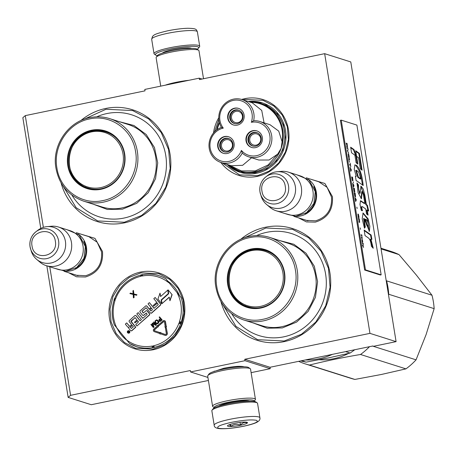 <?xml version="1.0" encoding="UTF-8"?>
<svg xmlns="http://www.w3.org/2000/svg" width="457" height="457" viewBox="0 0 457 457"><rect width="100%" height="100%" fill="white"/><g stroke="black" fill="none" stroke-linecap="round" stroke-linejoin="round"><path stroke-width="0.69" d="M213.139 371.798L223.856 368.245C233.264 366.445 239.874 365.914 243.684 366.657L244.032 366.794M310.783 179.224L324.904 183.491L332.422 196.596C333.302 209.769 327.618 218.275 315.376 222.113L306.453 221.925L298.547 217.852M316.781 181.126L318.506 181.578L327.103 187.353L331.496 197.013C332.313 209.312 327.012 217.252 315.581 220.834L306.219 220.371L304.562 219.754M80.855 234.11L94.982 238.377L102.499 251.476C103.373 264.654 97.695 273.155 85.448 276.993L76.53 276.811L68.624 272.732M86.859 236.006L88.578 236.463L97.181 242.233L101.574 251.898C102.391 264.197 97.084 272.138 85.653 275.72L76.296 275.251L74.634 274.634M43.375 227.375L25.278 115.621L145.029 90.84L144.8 89.429L199.235 78.164L199.463 79.575L324.659 53.669L369.959 333.364L244.763 359.271L244.992 360.687L190.558 371.952L190.329 370.536L70.578 395.322L68.15 397.401L46.843 265.837M49.756 266.757L70.578 395.322M153.209 349.748A39.793 37.76 107.6 0 1 109.497 318.649A39.793 37.76 107.6 0 1 140.625 272.058A39.793 37.76 107.6 0 1 184.342 303.157A39.793 37.76 107.6 0 1 153.209 349.748M241.667 99.449A39.793 37.76 107.6 0 1 244.746 98.672A39.793 37.76 107.6 0 1 288.464 129.777A39.793 37.76 107.6 0 1 257.331 176.368A39.793 37.76 107.6 0 1 220.834 162.441M213.488 132.993A39.793 37.76 107.6 0 1 218.772 117.706M80.775 120.631A58.605 55.605 107.6 0 1 105.693 108.469A58.605 55.605 107.6 0 1 170.073 154.277A58.605 55.605 107.6 0 1 124.224 222.89A58.605 55.605 107.6 0 1 61.072 182.846M240.65 239.377A58.605 55.605 107.6 0 1 265.568 227.22A58.605 55.605 107.6 0 1 329.948 273.023A58.605 55.605 107.6 0 1 284.1 341.642A58.605 55.605 107.6 0 1 220.948 301.597M25.278 115.621L22.85 117.706L40.782 228.437M208.409 380.475L91.263 404.719L68.15 397.401M207.918 377.448L190.558 371.952M251.116 372.644L270.247 368.685L244.992 360.687M270.247 368.685L270.018 367.268L244.763 359.271M369.959 333.364L396.088 341.636L373.632 346.286L372.763 346.006L270.018 367.268M396.088 341.636L350.782 61.941L324.659 53.669M202.023 79.044L199.235 78.164M117.563 329.143A36.177 34.326 -72.4 0 0 126.315 339.922M167.068 280.649A36.177 34.326 107.6 0 1 179.801 296.279M243.661 238.12L265.9 227.997L292.526 229.323L308.624 237.726L321.06 251.224L328.48 268.356L330.085 287.242L325.687 305.83L315.776 322.094L301.426 334.261L284.203 341.002L257.577 339.677L236.012 326.441L222.685 304.351M243.135 99.906L245.083 99.449L263.055 100.346L273.914 106.018L282.312 115.13L287.322 126.692L288.401 139.436L285.436 151.981L278.747 162.96L269.059 171.175L257.434 175.728L239.462 174.831L222.245 162.886M214.607 131.77L218.846 119.448M153.312 349.114L135.341 348.217L124.475 342.544L116.084 333.433L111.074 321.871L109.994 309.126L112.959 296.576L119.648 285.602L129.331 277.388L140.956 272.835L158.927 273.726L169.793 279.398L178.19 288.516L183.2 300.072L184.28 312.822L181.315 325.367L174.62 336.346L164.937 344.561L153.312 349.114M83.78 119.374L106.024 109.246L132.65 110.571L148.742 118.974L161.178 132.479L168.604 149.605L170.204 168.49L165.811 187.079L155.9 203.342L141.55 215.51L124.327 222.256L97.701 220.931L76.136 207.695L62.809 185.605M259.89 417.767L257.554 403.354A23.153 3.433 170.8 0 0 257.217 402.891L255.909 401.971A21.993 3.262 170.8 0 0 255.206 401.646A21.993 3.262 170.8 0 0 227.9 403.834A21.993 3.262 170.8 0 0 212.973 408.924L212.025 410.209A23.153 3.433 170.8 0 0 211.848 410.757L214.179 425.17C214.139 427.415 216.498 428.603 221.251 428.729C227.426 428.826 234.915 427.992 243.718 426.232C253.589 424.079 256.24 422.622 256.811 422.297C259.285 421 260.313 419.486 259.89 417.767A23.153 3.433 170.8 0 0 230.071 419.263A23.153 3.433 170.8 0 0 214.179 425.17M257.217 402.891A23.153 3.433 170.8 0 0 256.474 402.554A23.153 3.433 170.8 0 0 227.735 404.851A23.153 3.433 170.8 0 0 212.025 410.209M231.396 422.359C220.188 424.873 215.87 426.827 218.44 428.232C223.273 429.174 231.653 428.5 243.587 426.221C254.8 423.713 259.119 421.754 256.543 420.349C251.716 419.412 243.33 420.08 231.396 422.359M234.447 423.325A10.128 1.502 170.8 0 0 227.569 425.673A10.128 1.502 170.8 0 0 240.542 425.256A10.128 1.502 170.8 0 0 247.346 422.468A10.128 1.502 170.8 0 0 234.447 423.325M229.368 424.69L230.819 426.358C233.761 424.205 236.983 423.799 240.491 425.147C242.427 422.674 244.649 421.954 247.151 422.976L246.631 422.228M240.491 425.147L240.051 422.417M230.819 426.358L230.488 424.313M157.425 55.6A21.993 3.262 -9.2 0 1 155.66 55.04A21.993 3.262 -9.2 0 1 170.427 48.985A21.993 3.262 -9.2 0 1 197.732 46.797A21.993 3.262 -9.2 0 1 198.589 48.088A21.993 3.262 -9.2 0 1 197.087 49.179M155.66 55.04L154.346 54.115A23.153 3.433 -9.2 0 1 154.009 53.652A23.153 3.433 -9.2 0 1 169.895 47.745A23.153 3.433 -9.2 0 1 198.635 45.443A23.153 3.433 -9.2 0 1 199.715 46.248A23.153 3.433 -9.2 0 1 199.543 46.797L198.589 48.088M160.733 86.133L156.123 57.656A21.708 3.216 -9.2 0 1 156.288 57.142L157.476 55.531A20.257 3.005 -9.2 0 1 171.226 50.847A20.257 3.005 -9.2 0 1 196.373 48.83A20.257 3.005 -9.2 0 1 197.018 49.128L198.658 50.281A21.708 3.216 -9.2 0 1 198.972 50.716L203.514 78.735M156.288 57.142A21.708 3.216 -9.2 0 1 171.015 52.121A21.708 3.216 -9.2 0 1 197.961 49.962A21.708 3.216 -9.2 0 1 198.658 50.281M165.245 85.196A21.708 3.216 -9.2 0 1 175.916 82.351A21.708 3.216 -9.2 0 1 189.021 80.278M254.132 401.406A20.257 3.005 170.8 0 0 253.298 400.292A20.257 3.005 170.8 0 0 228.146 402.303A20.257 3.005 170.8 0 0 214.476 407.827M254.138 401.406L255.274 399.864A21.708 3.216 170.8 0 0 255.44 399.349A21.708 3.216 170.8 0 0 254.429 398.595A21.708 3.216 170.8 0 0 227.483 400.749A21.708 3.216 170.8 0 0 212.591 406.29A21.708 3.216 170.8 0 0 212.911 406.724L214.476 407.833M249.522 401.166A16.064 2.382 170.8 0 0 249.351 401.109A16.064 2.382 170.8 0 0 229.408 402.703A16.064 2.382 170.8 0 0 218.783 406.147M255.44 399.349L250.545 369.119A21.708 3.216 170.8 0 0 250.225 368.685L248.591 367.531A20.257 3.005 170.8 0 0 247.94 367.234A20.257 3.005 170.8 0 0 222.793 369.245A20.257 3.005 170.8 0 0 209.049 373.935L207.861 375.545A21.708 3.216 170.8 0 0 207.695 376.06L212.591 406.29M250.225 368.685A21.708 3.216 170.8 0 0 249.533 368.365A21.708 3.216 170.8 0 0 222.588 370.524A21.708 3.216 170.8 0 0 207.861 375.545M219.868 405.49A14.613 2.165 170.8 0 0 220.32 405.679M247.917 401.212A14.613 2.165 170.8 0 0 248.282 400.892M78.318 234.133A20.257 19.223 107.6 0 1 86.424 247.146A20.257 19.223 -72.4 0 1 66.562 271.252M83.842 241.467A19.68 18.674 107.6 0 1 85.705 247.203A19.68 18.674 -72.4 0 1 75.302 268.436M58.507 227.032L70.092 230.699A20.257 19.223 107.6 0 1 83.025 246.066A20.257 19.223 -72.4 0 1 57.862 269.322L46.277 265.654A20.257 19.223 -72.4 0 0 71.446 242.399A20.257 19.223 107.6 0 0 58.507 227.032A20.257 19.223 107.6 0 0 51.315 226.249L47.054 226.638A18.48 17.537 107.6 0 1 65.42 241.365A18.48 17.537 -72.4 0 1 56.777 260.661A18.48 17.537 -72.4 0 1 36.686 259.382L39.948 262.152A20.257 19.223 -72.4 0 0 46.277 265.654M36.686 259.382A18.48 17.537 -72.4 0 1 31.265 251.139L30.053 246.734C29.299 240.633 31.276 235.623 35.989 231.71A15.178 14.401 -72.4 0 0 30.053 246.746A15.178 14.401 -72.4 0 0 30.556 248.865A15.178 14.401 -72.4 0 0 47.762 258.354A15.178 14.401 -72.4 0 0 58.605 240.833A15.178 14.401 -72.4 0 0 35.989 231.71L37.88 230.259A18.48 17.537 107.6 0 1 47.054 226.638M308.241 179.247A20.257 19.223 107.6 0 1 316.347 192.26A20.257 19.223 -72.4 0 1 296.484 216.367M313.77 186.582A19.68 18.674 107.6 0 1 315.633 192.317A19.68 18.674 -72.4 0 1 305.23 213.556M288.436 172.146L300.015 175.814A20.257 19.223 107.6 0 1 312.954 191.186A20.257 19.223 -72.4 0 1 287.784 214.442L276.205 210.774A20.257 19.223 -72.4 0 0 301.369 187.519A20.257 19.223 107.6 0 0 288.436 172.146A20.257 19.223 107.6 0 0 281.238 171.369L276.976 171.752A18.48 17.537 107.6 0 1 295.342 186.485A18.48 17.537 -72.4 0 1 286.699 205.776A18.48 17.537 -72.4 0 1 266.608 204.502L269.87 207.267A20.257 19.223 -72.4 0 0 276.205 210.774M266.608 204.502A18.48 17.537 -72.4 0 1 261.193 196.259L259.976 191.849C259.228 185.748 261.204 180.744 265.911 176.83A15.178 14.401 -72.4 0 0 259.982 191.86A15.178 14.401 -72.4 0 0 260.479 193.979A15.178 14.401 -72.4 0 0 277.685 203.474A15.178 14.401 -72.4 0 0 288.533 185.953A15.178 14.401 -72.4 0 0 265.911 176.83L267.802 175.374A18.48 17.537 107.6 0 1 276.976 171.752M71.915 195.122A53.538 50.801 -72.4 0 0 123.858 218.086A53.538 50.801 107.6 0 0 165.742 155.397A53.538 50.801 107.6 0 0 106.927 113.553A53.538 50.801 -72.4 0 0 96.713 116.832M91.16 131.565A29.665 28.145 107.6 0 1 92.765 131.182A29.665 28.145 107.6 0 1 105.887 131.702M101.1 188.764A29.665 28.145 -72.4 0 0 124.612 161.212A29.665 28.145 -72.4 0 0 105.361 131.53A29.665 28.145 -72.4 0 0 91.72 130.851A29.665 28.145 -72.4 0 0 68.207 158.402A29.665 28.145 -72.4 0 0 87.453 188.09A29.665 28.145 -72.4 0 0 101.1 188.764M87.978 188.25A29.665 28.145 107.6 0 1 75.856 179.881M91.451 130.228A30.242 28.694 -72.4 0 0 67.79 165.64A30.242 28.694 -72.4 0 0 101.014 189.278A30.242 28.694 -72.4 0 0 124.675 153.866A30.242 28.694 -72.4 0 0 91.451 130.228M89.623 118.929C68.476 122.716 52.761 146.297 56.931 168.045C59.998 189.912 81.997 205.473 102.848 200.577C123.99 196.79 139.705 173.209 135.535 151.461C132.467 129.594 110.474 114.033 89.623 118.929M119.34 121.688L133.958 125.504L146.189 134.495L154.466 147.508L157.728 162.869L155.557 178.607L148.234 192.711L136.694 203.354L122.419 209.186L107.304 209.46L93.217 204.182M85.008 186.776A58.17 55.194 -72.4 0 0 85.065 187.062M91.68 131.867A28.551 27.094 107.6 0 1 123.042 154.18A28.551 27.094 107.6 0 1 100.706 187.61A28.551 27.094 -72.4 0 1 69.344 165.297A28.551 27.094 -72.4 0 1 91.68 131.867M98.815 189.141A29.374 27.871 -72.4 0 1 88.218 188.027C60.73 180.978 64.054 135.478 92.183 131.33C96.855 130.382 101.443 130.611 105.955 132.022A29.374 27.871 107.6 0 1 115.261 137.209M154.1 347.634L152.958 346.155A2.028 1.919 -72.4 0 0 152.015 346.08A1.445 0.411 -100.1 0 0 152.644 347.634A37.188 35.286 107.6 0 1 136.472 346.606A37.188 35.286 107.6 0 1 129.548 343.51L114.324 324.853C111.537 316.741 111.457 308.515 114.084 300.186L115.021 300.5A2.022 1.919 -72.4 0 0 115.101 299.512L114.387 298.701M129.548 343.51L136.472 346.606M174.106 286.887L175.1 288.116M140.887 275.057A1.445 0.4 76.7 0 0 140.819 275.051L141.304 274.668L141.573 275.874A2.028 1.919 -72.4 0 0 142.515 275.948A1.445 0.411 79.9 0 1 142.698 274.663A1.445 0.411 79.9 0 1 142.761 274.668A37.188 35.286 107.6 0 1 158.927 275.702A37.188 35.286 107.6 0 1 165.851 278.793L181.052 297.524A37.188 35.286 107.6 0 1 181.246 322.094L179.51 321.528A2.022 1.919 -72.4 0 0 179.43 322.516L181.012 323.602M128.217 333.119A1.245 1.182 -72.4 0 0 129.594 331.142A1.245 1.182 -72.4 0 0 128.965 330.748M131.022 330.811A0.914 0.863 -72.4 0 0 131.936 330.657L135.746 327.258L130.953 321.06L135.152 317.684L137.003 319.969L134.495 322.208L135.044 322.893L137.557 320.648L138.505 321.819L135.746 324.659L136.871 326.041L149.222 315.01A0.914 0.863 -72.4 0 0 149.342 313.731L147.091 310.96A0.914 0.863 -72.4 0 0 145.869 310.874L143.212 313.074L141.996 311.194L146.069 307.732L150.296 312.874A0.914 0.863 -72.4 0 0 151.524 312.959L160.247 305.167A0.914 0.863 -72.4 0 0 160.367 303.882L155.163 297.478L153.803 298.695L156.757 302.328L153.181 305.522L153.735 306.207L157.311 303.014L158.219 304.585L154.026 308.332L149.399 302.625L148.034 303.842L150.987 307.481L149.199 309.075L146.8 306.121A0.914 0.863 -72.4 0 0 145.577 306.041L140.19 310.846A0.914 0.863 -72.4 0 0 140.076 312.125L142.475 315.084A0.914 0.863 -72.4 0 0 143.698 315.164L146.314 313.005L147.171 314.45L142.812 318.346L138.18 312.645L136.82 313.856L141.447 319.563L140.088 320.78L136.009 315.758A0.914 0.863 -72.4 0 0 134.786 315.673L129.4 320.483A0.914 0.863 -72.4 0 0 129.285 321.762L131.685 324.716L130.319 325.932A0.914 0.863 107.6 0 1 129.097 325.852L126.698 322.893L125.338 324.11L127.583 326.881A1.16 1.097 -72.4 0 0 129.142 326.989A1.16 1.097 -72.4 0 0 128.994 328.617L130.536 330.52A0.914 0.863 -72.4 0 0 131.759 330.605L135.569 327.201L130.913 321.465M128.177 327.252A1.16 1.097 -72.4 0 0 128.903 327.281M129.582 326.144A0.914 0.863 -72.4 0 1 129.274 325.904L126.698 322.893M140.162 320.711L136.186 315.81A0.914 0.863 -72.4 0 0 135.7 315.519M142.887 318.283L138.18 312.645M146.394 313.051L146.051 313.068M142.955 315.376A0.914 0.863 -72.4 0 0 143.869 315.221L146.223 313.119M149.273 309.012L146.977 306.179A0.914 0.863 -72.4 0 0 146.491 305.882M154.1 308.264L149.399 302.625M153.735 306.207L157.408 303.134M150.781 313.171A0.914 0.863 -72.4 0 0 151.695 313.016L160.424 305.219A0.914 0.863 -72.4 0 0 160.538 303.939L155.163 297.478M146.154 307.778L145.806 307.795M143.304 313.085L142.173 311.251L145.983 307.847M136.871 326.041L149.399 315.067A0.914 0.863 -72.4 0 0 149.513 313.788L147.268 311.011A0.914 0.863 -72.4 0 0 146.783 310.72M135.044 322.893L137.654 320.768M135.106 317.638L134.764 317.655M131.09 321.522L134.935 317.712M162.092 303.522L169.244 297.13L169.993 300.729L172.123 294.696L168.067 289.858L168.69 293.708L161.538 300.095L162.092 303.522L169.279 297.318M160.721 296.416L160.024 293.126L157.922 299.067L161.772 303.808L161.15 299.958L168.302 293.565L167.748 290.144L160.578 296.547L160.024 293.126M161.772 303.808L161.321 300.015L168.479 293.623L167.748 290.144M165.194 334.427L160.75 332.896L160.721 332.399L159.59 332.993L160.121 334.153L160.447 333.776M164.891 335.307L164.983 335.335A1.851 1.759 -72.4 0 0 167.325 333.227L166.302 327.823L165.428 328L166.279 333.353A0.925 0.88 107.6 0 1 165.126 334.41L160.573 332.839L160.721 332.399M164.149 321.528A0.634 0.606 -72.4 0 0 163.663 321.682L163.486 321.625A0.634 0.606 107.6 0 1 164.474 321.979L165.24 326.812L164.806 326.898L165.822 327.629L166.548 326.544L166.114 326.635L165.343 321.802A1.565 1.485 -72.4 0 0 162.926 320.934L158.436 324.938L159.002 325.635L163.486 321.625M159.002 325.635L163.663 321.682M166.274 326.601L165.52 321.859A1.565 1.485 -72.4 0 0 164.434 320.643M165.822 327.629L166.548 326.544M159.185 333.342L159.659 332.519L154.62 330.782A0.634 0.606 107.6 0 1 154.437 329.703L158.059 326.475L158.356 326.841L158.459 325.527L157.197 325.413L157.494 325.784L153.878 329.011A1.565 1.485 -72.4 0 0 154.317 331.662L159.185 333.342L159.482 332.462L154.62 330.782M158.356 326.841L158.459 325.527M154.792 330.839A0.634 0.606 -72.4 0 1 154.615 329.76L158.156 326.595M159.339 321.288L160.304 321.408L162.132 319.883L159.533 316.844L159.162 317.169L160.247 318.506L158.893 319.826L159.122 321.151L160.127 321.351L161.955 319.831L159.533 316.844M156.58 323.864L157.911 323.653L158.796 322.533L158.75 321.699L157.779 320.374L156.505 319.871L155.054 320.951L155.157 322.505L156.58 323.864L157.374 323.807L158.476 322.825L158.573 321.642L156.957 319.911M155.311 324.521L152.792 323.07L152.13 323.453L153.181 326.572L151.273 324.219L150.901 324.544L153.329 327.532L153.878 327.041L152.632 323.55L155.717 325.401L156.265 324.91L153.838 321.922L153.472 322.254L155.38 324.601L152.615 323.013M155.717 325.401L156.437 324.967L153.838 321.922M153.329 327.532L154.055 327.098L152.827 323.67M153.089 326.298L151.273 324.219M133.895 294.005L133.433 290.406L132.901 290.88L133.084 293.737L130.422 293.097L129.885 293.571L133.193 294.439L133.404 297.901L133.935 297.427L133.752 294.571L136.415 295.211L136.951 294.736L133.724 293.96L133.433 290.406M133.404 297.901L134.107 297.484L133.93 294.622L136.592 295.268L136.951 294.736M129.885 293.571L133.193 294.445M153.815 345.709A1.445 0.4 -103.3 0 0 154.512 347.251A37.188 35.286 107.6 0 0 180.584 323.967L178.87 323.333A35.743 33.915 107.6 0 1 153.815 345.709A2.022 1.919 -72.4 0 0 152.958 346.155L153.152 347.828M181.349 322.653L179.43 322.516A2.028 1.919 -72.4 0 0 178.87 323.333M114.05 299.655L115.101 299.512A2.028 1.919 -72.4 0 0 115.661 298.695A35.743 33.915 107.6 0 1 140.716 276.319A2.022 1.919 -72.4 0 0 141.573 275.874L142.253 274.474M129.422 331.091A1.245 1.182 -72.4 0 0 127.526 331.234A1.245 1.182 -72.4 0 0 128.131 333.09A1.245 1.182 -72.4 0 0 129.422 331.091M172.123 294.696L168.067 289.858M169.821 300.672L171.952 294.639M160.121 334.153L160.276 333.713L164.806 335.278A1.851 1.759 -72.4 0 0 167.153 333.176L166.302 327.823M128.72 332.827L127.554 331.605L127.834 331.359L128.4 331.845L128.36 330.891L129.422 332.205L128.72 332.827M130.205 327.212L132.239 325.401L133.358 326.784L131.542 328.412L130.205 327.212L132.336 325.521M149.753 309.76L151.541 308.161L152.449 309.737L151.09 310.954L149.753 309.76L151.638 308.286M160.556 318.889L161.332 319.837L159.71 320.963L159.265 320.151L160.556 318.889M157.425 323.219L156.562 323.328L155.38 321.865L155.62 320.991L156.403 320.403L157.237 320.648L158.156 321.911L157.425 323.219M128.691 332.85L128.217 332.422M128.394 332.479L128.246 332.096M127.554 331.605L128.131 332.153M128.348 331.873L128.674 331.599M128.851 331.651L128.211 331.022M130.376 327.269L131.37 328.48M149.925 309.817L150.919 311.028M159.807 320.968L159.493 320.825M159.664 320.877L159.339 320.631M159.51 320.688L159.242 320.386M159.419 320.443L159.265 320.151M159.436 320.208L159.396 319.923M159.567 319.98L160.658 319.009M156.728 323.379L156.294 323.128M156.471 323.185L155.523 322.174M155.694 322.231L155.38 321.865M155.551 321.922L155.346 321.568M155.517 321.619L155.426 321.277M155.597 321.328L155.62 320.991M155.791 321.048L156.105 320.557M128.737 332.422L129.268 332.17L128.863 331.833L128.685 332.41L129.091 332.113L128.863 331.833M242.239 153.055A18.52 17.577 -72.4 0 0 248.642 156.808A18.52 17.577 -72.4 0 0 268.802 149.119A18.52 17.577 -72.4 0 0 267.859 126.989A18.52 17.577 -72.4 0 0 259.827 121.493A18.52 17.577 -72.4 0 0 253.658 120.751A18.52 17.577 -72.4 0 0 242.027 99.557A18.52 17.577 -72.4 0 0 222.57 106.23A18.52 17.577 -72.4 0 0 221.434 127.417A18.52 17.577 -72.4 0 0 213.036 157.019A18.52 17.577 -72.4 0 0 221.068 162.515A18.52 17.577 -72.4 0 0 242.239 153.055L241.399 150.41A17.075 16.201 -72.4 0 0 264.26 151.707A17.075 16.201 -72.4 0 0 266.357 127.8A17.075 16.201 -72.4 0 0 251.333 122.299A17.075 16.201 -72.4 0 0 233.298 100.409A17.075 16.201 -72.4 0 0 223.29 128.103A17.075 16.201 -72.4 0 0 213.67 155.934A17.075 16.201 -72.4 0 0 241.399 150.41M221.068 162.515L231.259 165.742L242.627 165.314L251.607 157.745M253.658 120.751L251.333 122.299M219.417 122.687L216.995 129.737M264.06 122.836L261.735 110.423L252.213 102.785L242.027 99.557M227.552 164.571A35.452 33.641 -72.4 0 0 238.771 170.821A35.452 33.641 -72.4 0 0 281.152 148.348L282.089 141.721L278.73 131.113L270.018 124.721L259.827 121.493M228.86 164.983L241.382 170.918L255.292 170.907L268.15 164.96L277.713 154.1L281.152 148.348A35.452 33.641 -72.4 0 0 275.925 114.221A35.452 33.641 -72.4 0 0 275.542 113.742A35.452 33.641 -72.4 0 0 260.176 103.225L261.741 103.722A35.452 33.641 -72.4 0 1 277.113 114.239A35.452 33.641 107.6 0 1 278.919 156.597A35.452 33.641 107.6 0 1 240.336 171.318L238.771 170.821L227.54 164.566M248.642 156.808L258.833 160.036L269.047 160.019L277.713 154.1M230.602 150.393A7.021 6.661 -72.4 0 0 232.921 143.658A7.021 6.661 -72.4 0 0 228.46 138.454A7.021 6.661 -72.4 0 0 222.079 139.893A7.021 6.661 -72.4 0 0 219.76 146.628A7.021 6.661 -72.4 0 0 224.221 151.833A7.021 6.661 -72.4 0 0 230.602 150.393M228.74 136.803A8.683 8.237 -72.4 0 0 219.451 140.573A8.683 8.237 -72.4 0 0 219.954 150.844A8.683 8.237 -72.4 0 0 223.502 153.346M219.52 150.707A8.683 8.237 -72.4 0 0 223.284 153.284A8.683 8.237 -72.4 0 0 232.733 149.679A8.683 8.237 -72.4 0 0 232.287 139.305A8.683 8.237 -72.4 0 0 228.529 136.729A8.683 8.237 -72.4 0 0 219.08 140.333A8.683 8.237 -72.4 0 0 219.52 150.707M258.885 144.543A7.021 6.661 -72.4 0 0 261.204 137.803A7.021 6.661 -72.4 0 0 256.743 132.599A7.021 6.661 -72.4 0 0 250.362 134.038A7.021 6.661 -72.4 0 0 248.042 140.773A7.021 6.661 -72.4 0 0 252.504 145.983A7.021 6.661 -72.4 0 0 258.885 144.543M257.028 130.948A8.683 8.237 -72.4 0 0 247.734 134.718A8.683 8.237 -72.4 0 0 248.242 144.989A8.683 8.237 -72.4 0 0 251.784 147.497M247.803 144.852A8.683 8.237 -72.4 0 0 251.567 147.428A8.683 8.237 -72.4 0 0 261.016 143.824A8.683 8.237 -72.4 0 0 260.576 133.45A8.683 8.237 -72.4 0 0 256.811 130.873A8.683 8.237 -72.4 0 0 247.363 134.478A8.683 8.237 -72.4 0 0 247.803 144.852M240.628 122.042A7.021 6.661 -72.4 0 0 242.941 115.307A7.021 6.661 -72.4 0 0 238.485 110.097A7.021 6.661 -72.4 0 0 232.105 111.542A7.021 6.661 -72.4 0 0 229.785 118.277A7.021 6.661 -72.4 0 0 234.247 123.481A7.021 6.661 -72.4 0 0 240.628 122.042M238.765 108.446A8.683 8.237 -72.4 0 0 229.471 112.222A8.683 8.237 -72.4 0 0 229.98 122.493A8.683 8.237 -72.4 0 0 233.527 124.995M229.545 122.356A8.683 8.237 -72.4 0 0 233.31 124.927A8.683 8.237 -72.4 0 0 242.758 121.322A8.683 8.237 -72.4 0 0 242.313 110.954A8.683 8.237 -72.4 0 0 238.548 108.378A8.683 8.237 -72.4 0 0 229.1 111.982A8.683 8.237 -72.4 0 0 229.545 122.356M221.434 127.417L223.29 128.103M231.79 167.645L242.901 172.46L255.04 172.855L266.677 168.787L276.336 160.773L282.797 149.822L285.254 137.311L283.386 124.83L277.433 113.953L266.34 105.099L252.63 101.802M259.599 135.678L259.445 135.626A5.787 5.49 107.6 0 0 256.983 133.964A5.787 5.49 107.6 0 0 251.721 135.152A5.787 5.49 107.6 0 0 249.808 140.71A5.787 5.49 107.6 0 0 253.486 145A5.787 5.49 107.6 0 0 258.748 143.812A5.787 5.49 107.6 0 0 259.536 135.735L260.153 135.181M257.702 132.993A6.946 6.592 -72.4 0 0 248.951 137.494A6.946 6.592 -72.4 0 0 253.515 146.211M260.073 135.066L259.445 135.626M231.316 141.533L231.162 141.481A5.787 5.49 107.6 0 0 228.7 139.819A5.787 5.49 107.6 0 0 223.433 141.007A5.787 5.49 107.6 0 0 221.525 146.56A5.787 5.49 107.6 0 0 225.204 150.856A5.787 5.49 107.6 0 0 230.465 149.668A5.787 5.49 107.6 0 0 231.248 141.59L231.87 141.036M229.414 138.848A6.946 6.592 -72.4 0 0 220.668 143.349A6.946 6.592 -72.4 0 0 225.232 152.067M231.79 140.922L231.162 141.481M241.342 113.176L241.187 113.13A5.787 5.49 107.6 0 0 238.72 111.468A5.787 5.49 107.6 0 0 233.458 112.65A5.787 5.49 107.6 0 0 231.545 118.209A5.787 5.49 107.6 0 0 235.224 122.499A5.787 5.49 107.6 0 0 240.491 121.311A5.787 5.49 107.6 0 0 241.273 113.239L241.896 112.685M239.439 110.491A6.946 6.592 -72.4 0 0 230.694 114.993A6.946 6.592 -72.4 0 0 235.252 123.71M241.816 112.565L241.187 113.13M300.763 360.91A65.117 61.786 -72.4 0 0 306.121 362.138L328.857 357.825L350.091 353.038L345.623 351.622M332.433 354.352A65.117 61.786 107.6 0 1 319.095 358.756A65.117 61.786 107.6 0 1 305.242 359.979M301.654 360.722L306.121 362.138M354.712 349.742A65.117 61.786 107.6 0 1 350.091 353.038M231.796 313.873A53.538 50.801 -72.4 0 0 283.734 336.838A53.538 50.801 107.6 0 0 325.618 274.149A53.538 50.801 107.6 0 0 266.802 232.305A53.538 50.801 -72.4 0 0 256.588 235.584M251.036 250.31A29.665 28.145 107.6 0 1 252.641 249.928A29.665 28.145 107.6 0 1 265.763 250.447M260.976 307.515A29.665 28.145 -72.4 0 0 284.488 279.964A29.665 28.145 -72.4 0 0 265.243 250.276A29.665 28.145 -72.4 0 0 251.596 249.596A29.665 28.145 -72.4 0 0 228.083 277.153A29.665 28.145 -72.4 0 0 247.328 306.836A29.665 28.145 -72.4 0 0 260.976 307.515M247.854 306.995A29.665 28.145 107.6 0 1 235.732 298.632M251.327 248.979A30.242 28.694 -72.4 0 0 227.672 284.385A30.242 28.694 -72.4 0 0 260.896 308.024A30.242 28.694 -72.4 0 0 284.551 272.618A30.242 28.694 -72.4 0 0 251.327 248.979M249.499 237.68C228.357 241.462 212.636 265.043 216.807 286.796C219.88 308.664 241.873 324.224 262.724 319.329C283.871 315.541 299.586 291.96 295.416 270.207C292.343 248.34 270.35 232.779 249.499 237.68M279.221 240.439L293.834 244.255L306.064 253.247L314.342 266.254L317.604 281.621L315.433 297.358L308.109 311.457L296.57 322.105L282.295 327.937L267.179 328.212L253.092 322.928M244.883 305.527A58.17 55.194 -72.4 0 0 244.941 305.813M381.069 248.922L399.007 254.6L416.498 275.234L431.974 295.222L386.565 280.844L386.165 280.392M305.293 363.898A66.562 63.157 107.6 0 0 309.463 365.052L354.878 379.436A66.562 63.157 107.6 0 1 350.702 378.276L305.293 363.898A66.562 63.157 107.6 0 1 298.644 361.344M372.535 346.058L416.053 359.836A66.562 63.157 107.6 0 1 405.942 368.868L360.527 354.489A66.562 63.157 107.6 0 0 369.49 346.686M416.053 359.836L426.107 334.564L434.15 308.646L388.736 294.268L388.501 294.805M354.878 379.436L381.412 374.472L405.942 368.868M309.463 365.052C325.156 361.11 342.179 357.585 360.527 354.489M348.6 353.398A60.05 56.982 107.6 0 1 319.163 359.756M386.565 280.844A66.562 63.157 107.6 0 1 388.736 294.268M431.974 295.222A66.562 63.157 107.6 0 1 434.15 308.646M399.007 254.6A66.562 63.157 -72.4 0 0 390.895 251.367L380.955 248.22M251.556 250.619A28.551 27.094 107.6 0 1 282.923 272.932A28.551 27.094 107.6 0 1 260.587 306.361A28.551 27.094 -72.4 0 1 229.22 284.048A28.551 27.094 -72.4 0 1 251.556 250.619M258.696 307.887A29.374 27.871 -72.4 0 1 248.1 306.778C220.605 299.723 223.93 254.229 252.064 250.076C256.731 249.128 261.318 249.362 265.831 250.767A29.374 27.871 107.6 0 1 275.137 255.96M363.618 247.277L363.087 246.266L363.206 244.712L362.909 245.929L362.412 245.021L363.418 247.317M346.189 143.15L346.949 145.543L346.8 146.897L347.08 146.143L347.451 147.011L347.063 143.424L346.189 143.15M347.8 147.965L346.926 147.691L347.023 148.279L347.891 148.559L347.8 147.965L346.949 147.84M348.023 149.348L347.406 150.65L348.662 153.295L347.583 151.078L348.023 149.348M349.171 156.454L348.708 154.34L348.217 153.9L348.64 157.499L349.211 157.871L349.068 156.477M349.651 159.413L349.559 158.825L348.685 158.545L349.371 162.138L348.891 159.173L349.651 159.413M350.668 170.787L350.765 171.381L351.382 170.073L350.125 167.428L350.668 170.787M352.381 180.601L352.993 180.795L352.53 177.185L351.662 176.905L352.381 180.601M353.17 181.88L353.444 182.811L353.17 181.88M353.827 185.176L352.701 183.32L353.335 187.273L353.952 185.965L353.615 185.222M354.049 191.334L354.404 192.106L354.798 191.946L354.335 188.335L353.467 188.061L354.049 191.334M354.815 196.076L355.169 196.841L355.563 196.687L355.106 193.077L354.232 192.797L354.815 196.076M356.848 207.112L357.168 208.523L356.848 207.112M361.898 235.024L361.03 234.749L361.121 235.344L361.995 235.618L361.898 235.024L361.053 234.898M362.115 241.37L362.275 242.45L362.687 242.393L362.721 241.844L362.367 239.765L362.55 241.884L361.933 239.342L362.115 241.37M350.776 166.885L350.165 163.138L350.422 164.714L349.645 164.469L349.742 165.063L350.519 165.308L350.776 166.885M355.637 201.486L356.254 200.183L356.129 199.389L355.003 197.538L355.637 201.486M361.527 236.966L361.601 238.303L361.647 237.474L361.978 237.577L362.23 238.691L361.847 236.32L361.898 237.086L361.527 236.966M358.391 217.715L357.991 214.681L358.505 215.036L358.928 217.978L358.928 216.664L358.442 214.453L357.951 214.019L358.391 217.715M358.499 219.154L358.894 219.28L359.013 222.313L359.293 221.559L359.665 222.428L359.276 218.84L358.408 218.56L358.499 219.154M360.225 227.94L360.539 229.351L360.225 227.94M362.401 243.238L362.481 243.735L363.355 244.009L363.275 243.512L362.401 243.238M368.205 237.811C369.85 238.931 370.907 241.747 371.387 246.249L373.249 248.26L370.924 239.217L371.889 239.354L371.113 235.001L364.132 230.025L365.04 235.618L368.205 237.811M364.463 228.214L365.292 227.015L364.143 218.452L369.416 231.351L369.839 226.221L368.096 218.817L363.104 212.996L362.195 218.749L364.463 228.214M363.469 194.985L364.829 203.405L360.527 200.754L359.979 204.388L361.27 210.306L362.481 210.688C361.63 207.901 361.613 206.547 362.418 206.633L365.743 209.015L366.531 213.899L368.074 215.138L367.251 210.054L368.719 211.094L367.371 205.262L366.36 204.547L364.88 195.436L363.229 189.015L361.013 186.142L360.082 193.282L358.682 189.478L358.471 184.988L357.003 182.909L358.099 192.677L361.413 198.755L362.27 191.54L363.469 194.985M361.567 206.644L362.418 206.633M357.071 181.063L363.195 185.508C362.161 175.185 359.922 168.467 356.471 165.354L354.94 164.891L354.232 169.45L356.294 176.271L355.397 176.145L356.146 180.772L357.071 181.063M357.842 164.103L356.586 156.345L353.969 149.536L350.65 147.188L351.559 152.775L354.872 155.14L356.1 162.698L357.842 164.103M359.379 153.375L355.7 150.764L356.603 156.357L358.574 157.779L360.356 168.793L362.098 170.193L359.379 153.375L358.831 153.489L355.792 151.33M365.474 269.87L381.149 274.834L356.9 125.098L341.225 120.134L365.474 269.87L364.657 270.036L380.338 275L381.149 274.834M347.063 143.424L346.217 143.298M346.863 143.921L346.789 143.481M347.08 146.143L346.726 146.429M347.6 148.462L347.526 148.022M348.12 149.936L347.811 149.787M347.44 150.856L347.846 149.993M349.251 157.694L348.988 157.379M348.491 153.992L348.125 154.015M348.6 154.118L348.223 154.049M348.708 154.34L348.331 154.175M349.559 158.825L348.708 158.699M349.354 159.322L349.285 158.876M351.382 170.073L351.085 169.981M350.702 170.992L351.107 170.13M352.53 177.185L351.684 177.059M352.33 177.682L352.256 177.236M352.993 180.795L352.73 180.481M353.952 185.965L353.655 185.873M353.272 186.884L353.684 186.022M354.335 188.335L353.49 188.21M354.135 188.832L354.066 188.393M354.798 191.946L354.535 191.632M355.106 193.077L354.255 192.951M354.906 193.574L354.832 193.128M355.563 196.687L355.306 196.373M361.698 235.526L361.624 235.081M362.161 239.794L361.87 239.794M362.607 241.902L362.281 241.936M350.422 164.714L349.668 164.617M350.313 165.245L350.233 164.754M356.254 200.183L355.957 200.086M355.58 201.097L355.986 200.24M361.898 237.086L361.498 237.103M362.121 237.154L361.698 237.166M361.904 237.554L361.847 237.212M358.231 214.105L357.865 214.133M358.339 214.23L357.957 214.162M358.442 214.453L358.065 214.287M359.276 218.84L358.431 218.714M359.076 219.337L359.002 218.892M359.293 221.559L358.939 221.845M363.275 243.512L362.43 243.387M363.058 243.912L363.001 243.57M371.113 235.001L370.57 235.115L364.223 230.591M371.312 239.274L370.57 235.115M370.924 239.217L370.376 239.331L372.672 247.637M364.286 227.797L364.749 227.129L363.601 218.566L364.143 218.452M365.292 227.015L364.749 227.129M369.113 231.328L367.559 218.954L362.847 213.088M364.829 203.405L364.286 203.519L360.299 200.891M361.104 198.732L361.727 191.654L362.27 191.54M358.471 184.988L357.928 185.096L356.946 183.708M360.082 193.282L359.533 193.391L357.928 185.096M364.88 195.436L364.338 195.545L360.767 186.279M366.36 204.547L365.811 204.656L364.338 195.545M367.371 205.262L366.822 205.376L365.811 204.656M368.034 210.614L366.822 205.376M367.251 210.054L366.708 210.169L367.428 214.619M361.933 210.803C361.059 207.895 361.041 206.541 361.875 206.741M356.294 176.271L355.426 176.339M356.471 165.354L354.706 164.977M362.555 185.005L360.185 172.5L355.929 165.468M357.197 163.583L356.043 156.46L353.421 149.65L350.742 147.748M356.586 156.345L356.043 156.46M353.969 149.536L353.421 149.65M361.453 169.673L358.831 153.489M364.657 270.036L340.408 120.3L341.225 120.134M346.903 146.183L346.823 145.857M349.034 157.345L348.497 156.614L348.308 154.495L348.765 154.917L349.108 156.808L349.034 157.345L348.588 157.345M352.775 180.446L352.324 180.018L351.867 177.533L352.513 177.739L352.804 179.515L352.833 180.366L352.33 180.446M354.586 191.597L354.129 191.175L353.672 188.69L354.324 188.895L354.609 190.672L354.643 191.523L354.135 191.597M355.352 196.339L354.895 195.91L354.438 193.425L355.089 193.631L355.432 196.082L354.906 196.339M359.116 221.594L359.042 221.268M367.896 226.141C367.068 227.706 365.743 222.102 365.269 219.32L365.817 219.2L365.274 219.309M360.253 178.978L357.837 177.253L355.78 170.352L356.323 170.238L358.842 172.283L360.802 178.864L360.253 178.978M346.789 143.898L347.354 146.417L346.686 143.921M350.599 168.61L351.239 169.656L350.885 170.387L350.53 168.622M353.17 184.502L353.815 185.548L353.461 186.279L353.101 184.514M362.315 241.713L362.133 241.416M362.212 241.399L362.024 240.908M362.093 240.896L361.927 240.313M361.995 240.302L361.881 239.936M361.99 239.834L362.475 241.856M355.472 198.715L356.117 199.76L355.763 200.492L355.403 198.732M359.002 219.314L359.568 221.834L358.899 219.331M368.439 226.032C367.377 225.901 366.503 223.627 365.811 219.206C367.217 220.034 368.096 222.308 368.439 226.032L367.714 226.495M360.802 178.864L358.379 177.145L357.837 177.253M358.379 177.145L356.323 170.238M191.523 48.385A14.904 2.211 170.8 0 0 172.563 49.659A14.904 2.211 170.8 0 0 162.458 53.092M154.009 53.652L151.673 39.245A23.153 3.433 -9.2 0 1 167.565 33.332A23.153 3.433 -9.2 0 1 197.384 31.841L199.715 46.248M55.331 241.176C53.532 225.432 28.785 230.551 32.041 245.997C33.835 261.741 58.587 256.617 55.331 241.176M285.254 186.29C283.46 170.547 258.708 175.671 261.964 191.112C263.763 206.855 288.51 201.737 285.254 186.29M83.608 201.137L101.985 206.958A43.266 41.056 107.6 0 0 121.888 207.946A43.266 41.056 107.6 0 0 156.18 167.759A43.266 41.056 107.6 0 0 128.109 124.464L109.731 118.643C103.202 116.604 96.547 116.272 89.766 117.649C68.647 121.488 52.641 144.258 55.623 166.154C58.302 183.64 67.63 195.299 83.608 201.137A43.266 41.056 -72.4 0 0 103.51 202.125A43.266 41.056 -72.4 0 0 137.803 161.938A43.266 41.056 -72.4 0 0 109.731 118.643A43.266 41.056 -72.4 0 0 89.829 117.655M85.836 187.416A57.896 54.937 107.6 0 1 85.773 187.119M152.015 346.08A35.743 33.915 107.6 0 1 125.858 339.362M177.362 293.371A35.743 33.915 107.6 0 1 179.51 321.528M142.515 275.948A35.743 33.915 107.6 0 1 168.673 282.666M117.169 328.657A35.743 33.915 107.6 0 1 115.021 300.5M114.153 300.209L113.999 299.621M114.816 298.335L115.661 298.695M114.336 298.695L114.747 298.318C119.797 286.099 128.486 278.347 140.819 275.051A1.445 0.4 76.7 0 0 140.716 276.319M282.089 141.721A34.875 33.093 -72.4 0 0 275.32 114.536A34.875 33.093 -72.4 0 0 250.545 102.254M260.176 103.225A35.452 33.641 -72.4 0 0 249.008 101.768L260.176 103.225M219.274 122.122A35.452 33.641 -72.4 0 0 216.544 130.068M240.205 172.34L227.015 164.4A36.463 34.601 -72.4 0 0 240.205 172.34A36.463 34.601 -72.4 0 0 279.89 157.197A36.463 34.601 -72.4 0 0 278.033 113.627A36.463 34.601 -72.4 0 0 262.221 102.814A36.463 34.601 -72.4 0 0 248.231 101.523M243.484 319.889L261.861 325.704A43.266 41.056 107.6 0 0 281.763 326.698A43.266 41.056 107.6 0 0 316.055 286.505A43.266 41.056 107.6 0 0 287.984 243.215L269.607 237.394C263.078 235.355 256.423 235.024 249.642 236.4C228.523 240.239 212.516 263.009 215.504 284.905C218.178 302.391 227.506 314.05 243.484 319.889A43.266 41.056 -72.4 0 0 263.386 320.877A43.266 41.056 -72.4 0 0 297.684 280.689A43.266 41.056 -72.4 0 0 269.607 237.394A43.266 41.056 -72.4 0 0 249.705 236.4M245.712 306.167A57.896 54.937 107.6 0 1 245.649 305.87M361.521 201.114L360.979 201.229M214.242 371.073L214.299 371.41M242.753 366.457L242.81 366.788M220.48 405.216L220.542 405.616M247.614 400.818L247.683 401.217M151.673 39.245L152.529 36.366C154.226 35.166 152.815 34.292 167.845 30.779C175.191 29.294 181.84 28.46 187.787 28.271C196.733 28.477 196.242 29.339 197.384 31.841M90.24 237.08L76.285 232.659M78.021 275.708L64.049 271.281M320.163 182.194L306.207 177.779M307.944 220.828L293.977 216.401M296.964 174.848L309.029 179.938L315.284 191.694L313.908 203.405L306.63 212.631L295.736 216.412L284.728 213.476M67.036 229.728L79.107 234.818L85.356 246.574L83.985 258.285L76.707 267.511L65.814 271.292L54.806 268.356M85.905 187.176L85.967 187.473M142.51 274.651L142.698 274.663C148.222 273.697 153.632 274.04 158.927 275.702M216.509 130.096L219.263 122.076M262.221 102.814L248.22 101.517M245.78 305.922L245.843 306.224"/></g></svg>
